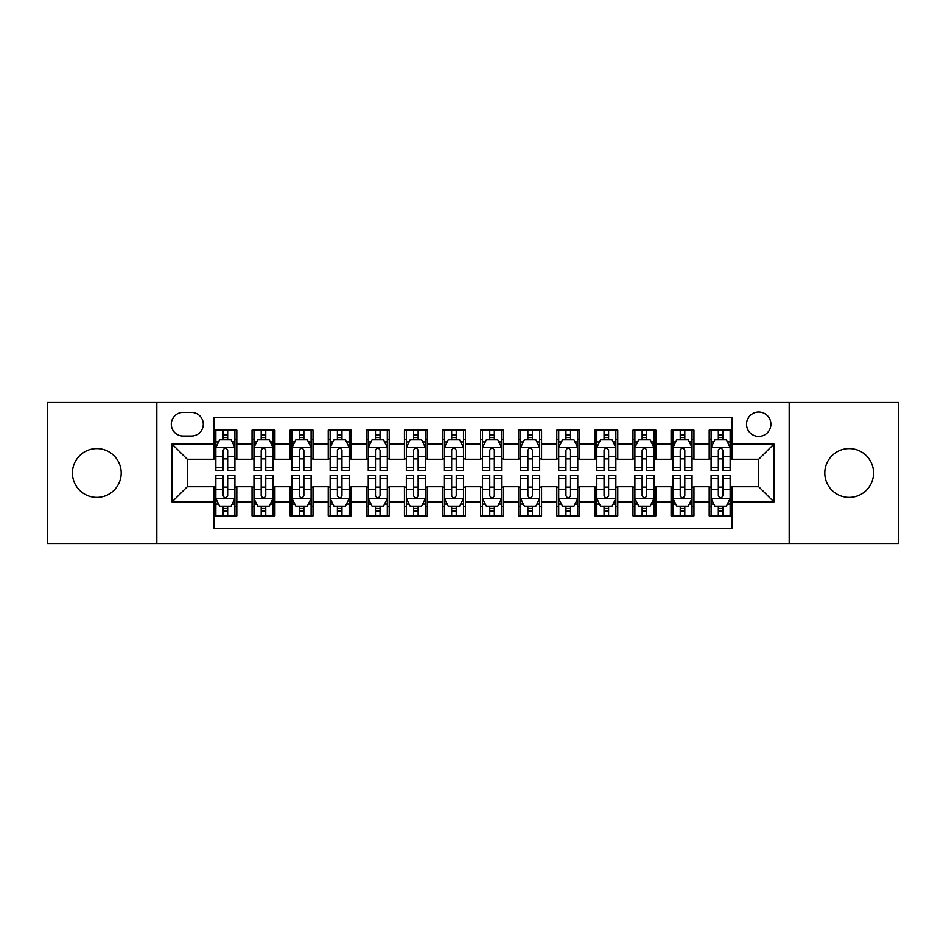 <?xml version="1.0" encoding="UTF-8"?>
<svg xmlns="http://www.w3.org/2000/svg" width="946" height="946" viewBox="0 0 946 946"><rect width="100%" height="100%" fill="white"/><g stroke="black" fill="none" stroke-linecap="round" stroke-linejoin="round"><path stroke-width="1.42" d="M849.177 448.617A24.383 24.383 0 0 0 824.794 473A24.383 24.383 0 0 0 849.177 497.383A24.383 24.383 0 0 0 873.56 473A24.383 24.383 0 0 0 849.177 448.617M96.823 448.617A24.383 24.383 0 0 0 72.44 473A24.383 24.383 0 0 0 96.823 497.383A24.383 24.383 0 0 0 121.206 473A24.383 24.383 0 0 0 96.823 448.617M758.704 412.054A12.192 12.192 0 0 0 746.512 424.246A12.192 12.192 0 0 0 758.704 436.425A12.192 12.192 0 0 0 770.895 424.246A12.192 12.192 0 0 0 758.704 412.054M789.177 543.477L898.7 543.477L898.7 402.523L789.177 402.523L789.177 543.477L156.823 543.477L156.823 402.523L47.3 402.523L47.3 543.477L156.823 543.477M732.038 430.146L709.181 430.146L709.181 444.052L693.95 444.052L693.95 459.283L709.181 459.283L709.181 444.052M693.95 444.052L693.95 430.146L671.092 430.146L671.092 444.052L655.85 444.052L655.85 459.283L671.092 459.283L671.092 444.052M655.85 444.052L655.85 430.146L632.992 430.146L632.992 444.052L617.762 444.052L617.762 459.283L632.992 459.283L632.992 444.052M617.762 444.052L617.762 430.146L594.904 430.146L594.904 444.052L579.662 444.052L579.662 459.283L594.904 459.283L594.904 444.052M579.662 444.052L579.662 430.146L556.804 430.146L556.804 444.052L541.573 444.052L541.573 459.283L556.804 459.283L556.804 444.052M541.573 444.052L541.573 430.146L518.715 430.146L518.715 444.052L503.473 444.052L503.473 459.283L518.715 459.283L518.715 444.052M503.473 444.052L503.473 430.146L480.615 430.146L480.615 444.052L465.385 444.052L465.385 459.283L480.615 459.283L480.615 444.052M465.385 444.052L465.385 430.146L442.527 430.146L442.527 444.052L427.285 444.052L427.285 459.283L442.527 459.283L442.527 444.052M427.285 444.052L427.285 430.146L404.427 430.146L404.427 444.052L389.196 444.052L389.196 459.283L404.427 459.283L404.427 444.052M389.196 444.052L389.196 430.146L366.339 430.146L366.339 444.052L351.096 444.052L351.096 459.283L366.339 459.283L366.339 444.052M351.096 444.052L351.096 430.146L328.238 430.146L328.238 444.052L313.008 444.052L313.008 459.283L328.238 459.283L328.238 444.052M313.008 444.052L313.008 430.146L290.15 430.146L290.15 444.052L274.908 444.052L274.908 459.283L290.15 459.283L290.15 444.052M274.908 444.052L274.908 430.146L252.05 430.146L252.05 459.283L236.819 459.283L236.819 430.146L213.962 430.146M213.962 515.854L236.819 515.854L236.819 486.717L252.05 486.717L252.05 515.854L274.908 515.854L274.908 486.717L290.15 486.717L290.15 501.948L274.908 501.948M290.15 501.948L290.15 515.854L313.008 515.854L313.008 486.717L328.238 486.717L328.238 501.948L313.008 501.948M328.238 501.948L328.238 515.854L351.096 515.854L351.096 486.717L366.339 486.717L366.339 501.948L351.096 501.948M366.339 501.948L366.339 515.854L389.196 515.854L389.196 486.717L404.427 486.717L404.427 501.948L389.196 501.948M404.427 501.948L404.427 515.854L427.285 515.854L427.285 486.717L442.527 486.717L442.527 501.948L427.285 501.948M442.527 501.948L442.527 515.854L465.385 515.854L465.385 486.717L480.615 486.717L480.615 501.948L465.385 501.948M480.615 501.948L480.615 515.854L503.473 515.854L503.473 486.717L518.715 486.717L518.715 501.948L503.473 501.948M518.715 501.948L518.715 515.854L541.573 515.854L541.573 486.717L556.804 486.717L556.804 501.948L541.573 501.948M556.804 501.948L556.804 515.854L579.662 515.854L579.662 486.717L594.904 486.717L594.904 501.948L579.662 501.948M594.904 501.948L594.904 515.854L617.762 515.854L617.762 486.717L632.992 486.717L632.992 501.948L617.762 501.948M632.992 501.948L632.992 515.854L655.85 515.854L655.85 486.717L671.092 486.717L671.092 501.948L655.85 501.948M671.092 501.948L671.092 515.854L693.95 515.854L693.95 486.717L709.181 486.717L709.181 501.948L693.95 501.948M183.11 436.047L191.482 436.047A11.813 11.813 0 0 0 203.295 424.246A11.813 11.813 0 0 0 191.482 412.432L183.11 412.432A11.813 11.813 0 0 0 171.297 424.246A11.813 11.813 0 0 0 183.11 436.047M789.177 402.523L156.823 402.523M732.038 444.052L732.038 417.387L213.962 417.387L213.962 459.283L187.296 459.283L187.296 486.717L213.962 486.717L213.962 528.613L732.038 528.613L732.038 486.717L758.704 486.717L758.704 459.283L732.038 459.283L732.038 444.052L773.946 444.052L773.946 501.948L732.038 501.948M213.962 501.948L172.054 501.948L172.054 444.052L213.962 444.052M709.181 501.948L709.181 515.854L732.038 515.854M213.962 439.665L215.865 439.665M223.102 439.665L227.679 439.665M234.915 439.665L236.819 439.665M213.962 458.905L215.865 458.905M223.102 458.905L227.679 458.905M234.915 458.905L236.819 458.905M213.962 487.095L215.865 487.095M223.102 487.095L227.679 487.095M234.915 487.095L236.819 487.095M213.962 506.335L215.865 506.335M223.102 506.335L227.679 506.335M234.915 506.335L236.819 506.335M252.05 458.905L253.966 458.905M261.202 458.905L265.767 458.905M273.004 458.905L274.908 458.905M252.05 439.665L253.966 439.665M261.202 439.665L265.767 439.665M273.004 439.665L274.908 439.665M252.05 487.095L253.966 487.095M261.202 487.095L265.767 487.095M273.004 487.095L274.908 487.095M252.05 506.335L253.966 506.335M261.202 506.335L265.767 506.335M273.004 506.335L274.908 506.335M290.15 487.095L292.054 487.095M299.291 487.095L303.867 487.095M311.104 487.095L313.008 487.095M290.15 506.335L292.054 506.335M299.291 506.335L303.867 506.335M311.104 506.335L313.008 506.335M290.15 439.665L292.054 439.665M299.291 439.665L303.867 439.665M311.104 439.665L313.008 439.665M290.15 458.905L292.054 458.905M299.291 458.905L303.867 458.905M311.104 458.905L313.008 458.905M328.238 487.095L330.142 487.095M337.391 487.095L341.955 487.095M349.192 487.095L351.096 487.095M328.238 506.335L330.142 506.335M337.391 506.335L341.955 506.335M349.192 506.335L351.096 506.335M328.238 439.665L330.142 439.665M337.391 439.665L341.955 439.665M349.192 439.665L351.096 439.665M328.238 458.905L330.142 458.905M337.391 458.905L341.955 458.905M349.192 458.905L351.096 458.905M366.339 487.095L368.242 487.095M375.479 487.095L380.055 487.095M387.292 487.095L389.196 487.095M366.339 506.335L368.242 506.335M375.479 506.335L380.055 506.335M387.292 506.335L389.196 506.335M366.339 439.665L368.242 439.665M375.479 439.665L380.055 439.665M387.292 439.665L389.196 439.665M366.339 458.905L368.242 458.905M375.479 458.905L380.055 458.905M387.292 458.905L389.196 458.905M404.427 487.095L406.331 487.095M413.568 487.095L418.144 487.095M425.381 487.095L427.285 487.095M404.427 506.335L406.331 506.335M413.568 506.335L418.144 506.335M425.381 506.335L427.285 506.335M404.427 439.665L406.331 439.665M413.568 439.665L418.144 439.665M425.381 439.665L427.285 439.665M404.427 458.905L406.331 458.905M413.568 458.905L418.144 458.905M425.381 458.905L427.285 458.905M442.527 487.095L444.431 487.095M451.668 487.095L456.244 487.095M463.481 487.095L465.385 487.095M442.527 506.335L444.431 506.335M451.668 506.335L456.244 506.335M463.481 506.335L465.385 506.335M442.527 439.665L444.431 439.665M451.668 439.665L456.244 439.665M463.481 439.665L465.385 439.665M442.527 458.905L444.431 458.905M451.668 458.905L456.244 458.905M463.481 458.905L465.385 458.905M480.615 487.095L482.519 487.095M489.756 487.095L494.332 487.095M501.569 487.095L503.473 487.095M480.615 506.335L482.519 506.335M489.756 506.335L494.332 506.335M501.569 506.335L503.473 506.335M480.615 439.665L482.519 439.665M489.756 439.665L494.332 439.665M501.569 439.665L503.473 439.665M480.615 458.905L482.519 458.905M489.756 458.905L494.332 458.905M501.569 458.905L503.473 458.905M518.715 487.095L520.619 487.095M527.856 487.095L532.432 487.095M539.669 487.095L541.573 487.095M518.715 506.335L520.619 506.335M527.856 506.335L532.432 506.335M539.669 506.335L541.573 506.335M518.715 439.665L520.619 439.665M527.856 439.665L532.432 439.665M539.669 439.665L541.573 439.665M518.715 458.905L520.619 458.905M527.856 458.905L532.432 458.905M539.669 458.905L541.573 458.905M556.804 487.095L558.708 487.095M565.945 487.095L570.521 487.095M577.758 487.095L579.662 487.095M556.804 506.335L558.708 506.335M565.945 506.335L570.521 506.335M577.758 506.335L579.662 506.335M556.804 439.665L558.708 439.665M565.945 439.665L570.521 439.665M577.758 439.665L579.662 439.665M556.804 458.905L558.708 458.905M565.945 458.905L570.521 458.905M577.758 458.905L579.662 458.905M594.904 487.095L596.808 487.095M604.045 487.095L608.609 487.095M615.858 487.095L617.762 487.095M594.904 506.335L596.808 506.335M604.045 506.335L608.609 506.335M615.858 506.335L617.762 506.335M594.904 439.665L596.808 439.665M604.045 439.665L608.609 439.665M615.858 439.665L617.762 439.665M594.904 458.905L596.808 458.905M604.045 458.905L608.609 458.905M615.858 458.905L617.762 458.905M632.992 487.095L634.896 487.095M642.133 487.095L646.709 487.095M653.946 487.095L655.85 487.095M632.992 506.335L634.896 506.335M642.133 506.335L646.709 506.335M653.946 506.335L655.85 506.335M632.992 439.665L634.896 439.665M642.133 439.665L646.709 439.665M653.946 439.665L655.85 439.665M632.992 458.905L634.896 458.905M642.133 458.905L646.709 458.905M653.946 458.905L655.85 458.905M671.092 487.095L672.996 487.095M680.233 487.095L684.798 487.095M692.034 487.095L693.95 487.095M671.092 506.335L672.996 506.335M680.233 506.335L684.798 506.335M692.034 506.335L693.95 506.335M671.092 439.665L672.996 439.665M680.233 439.665L684.798 439.665M692.034 439.665L693.95 439.665M671.092 458.905L672.996 458.905M680.233 458.905L684.798 458.905M692.034 458.905L693.95 458.905M709.181 487.095L711.085 487.095M718.321 487.095L722.898 487.095M730.135 487.095L732.038 487.095M709.181 506.335L711.085 506.335M718.321 506.335L722.898 506.335M730.135 506.335L732.038 506.335M709.181 439.665L711.085 439.665M718.321 439.665L722.898 439.665M730.135 439.665L732.038 439.665M709.181 458.905L711.085 458.905M718.321 458.905L722.898 458.905M730.135 458.905L732.038 458.905M187.296 459.283L172.054 444.052M187.296 486.717L172.054 501.948M773.946 444.052L758.704 459.283M773.946 501.948L758.704 486.717M227.679 435.101L223.102 435.101M234.915 467.608L227.679 467.608L227.679 470.718L234.915 470.718L234.915 447.482L231.108 439.855L219.673 439.855L215.865 447.482L215.865 470.718L223.102 470.718L223.102 467.608L215.865 467.608M215.865 447.482L215.865 430.146M234.915 447.482L234.915 430.146M223.102 439.855L223.102 430.146M227.679 430.146L227.679 439.855M227.679 467.608L227.679 450.331C226.153 447.399 224.628 447.399 223.102 450.331L223.102 467.608M223.102 510.899L227.679 510.899M215.865 478.392L223.102 478.392L223.102 475.282L215.865 475.282L215.865 498.518L219.673 506.145L231.108 506.145L234.915 498.518L234.915 475.282L227.679 475.282L227.679 478.392L234.915 478.392M234.915 498.518L234.915 515.854M215.865 498.518L215.865 515.854M227.679 506.145L227.679 515.854M223.102 515.854L223.102 506.145M223.102 478.392L223.102 495.669C224.628 498.601 226.153 498.601 227.679 495.669L227.679 478.392M265.767 435.101L261.202 435.101M273.004 467.608L265.767 467.608L265.767 470.718L273.004 470.718L273.004 447.482L269.196 439.855L257.773 439.855L253.966 447.482L253.966 470.718L261.202 470.718L261.202 467.608L253.966 467.608M253.966 447.482L253.966 430.146M273.004 447.482L273.004 430.146M261.202 439.855L261.202 430.146M265.767 430.146L265.767 439.855M265.767 467.608L265.767 450.331C264.241 447.399 262.728 447.399 261.202 450.331L261.202 467.608M303.867 435.101L299.291 435.101M311.104 467.608L303.867 467.608L303.867 470.718L311.104 470.718L311.104 447.482L307.296 439.855L295.862 439.855L292.054 447.482L292.054 470.718L299.291 470.718L299.291 467.608L292.054 467.608M292.054 447.482L292.054 430.146M311.104 447.482L311.104 430.146M299.291 439.855L299.291 430.146M303.867 430.146L303.867 439.855M303.867 467.608L303.867 450.331C302.342 447.399 300.816 447.399 299.291 450.331L299.291 467.608M341.955 435.101L337.391 435.101M349.192 467.608L341.955 467.608L341.955 470.718L349.192 470.718L349.192 447.482L345.385 439.855L333.962 439.855L330.142 447.482L330.142 470.718L337.391 470.718L337.391 467.608L330.142 467.608M330.142 447.482L330.142 430.146M349.192 447.482L349.192 430.146M337.391 439.855L337.391 430.146M341.955 430.146L341.955 439.855M341.955 467.608L341.955 450.331C340.43 447.399 338.916 447.399 337.391 450.331L337.391 467.608M380.055 435.101L375.479 435.101M387.292 467.608L380.055 467.608L380.055 470.718L387.292 470.718L387.292 447.482L383.485 439.855L372.05 439.855L368.242 447.482L368.242 470.718L375.479 470.718L375.479 467.608L368.242 467.608M368.242 447.482L368.242 430.146M387.292 447.482L387.292 430.146M375.479 439.855L375.479 430.146M380.055 430.146L380.055 439.855M380.055 467.608L380.055 450.331C378.53 447.399 377.005 447.399 375.479 450.331L375.479 467.608M261.202 510.899L265.767 510.899M253.966 478.392L261.202 478.392L261.202 475.282L253.966 475.282L253.966 498.518L257.773 506.145L269.196 506.145L273.004 498.518L273.004 475.282L265.767 475.282L265.767 478.392L273.004 478.392M273.004 498.518L273.004 515.854M253.966 498.518L253.966 515.854M265.767 506.145L265.767 515.854M261.202 515.854L261.202 506.145M261.202 478.392L261.202 495.669C262.716 498.601 264.241 498.601 265.767 495.669L265.767 478.392M299.291 510.899L303.867 510.899M292.054 478.392L299.291 478.392L299.291 475.282L292.054 475.282L292.054 498.518L295.862 506.145L307.296 506.145L311.104 498.518L311.104 475.282L303.867 475.282L303.867 478.392L311.104 478.392M311.104 498.518L311.104 515.854M292.054 498.518L292.054 515.854M303.867 506.145L303.867 515.854M299.291 515.854L299.291 506.145M299.291 478.392L299.291 495.669C300.816 498.601 302.342 498.601 303.867 495.669L303.867 478.392M337.391 510.899L341.955 510.899M330.142 478.392L337.391 478.392L337.391 475.282L330.142 475.282L330.142 498.518L333.962 506.145L345.385 506.145L349.192 498.518L349.192 475.282L341.955 475.282L341.955 478.392L349.192 478.392M349.192 498.518L349.192 515.854M330.142 498.518L330.142 515.854M341.955 506.145L341.955 515.854M337.391 515.854L337.391 506.145M337.391 478.392L337.391 495.669C338.905 498.601 340.43 498.601 341.955 495.669L341.955 478.392M375.479 510.899L380.055 510.899M368.242 478.392L375.479 478.392L375.479 475.282L368.242 475.282L368.242 498.518L372.05 506.145L383.485 506.145L387.292 498.518L387.292 475.282L380.055 475.282L380.055 478.392L387.292 478.392M387.292 498.518L387.292 515.854M368.242 498.518L368.242 515.854M380.055 506.145L380.055 515.854M375.479 515.854L375.479 506.145M375.479 478.392L375.479 495.669C377.005 498.601 378.53 498.601 380.055 495.669L380.055 478.392M418.144 435.101L413.568 435.101M425.381 467.608L418.144 467.608L418.144 470.718L425.381 470.718L425.381 447.482L421.573 439.855L410.15 439.855L406.331 447.482L406.331 470.718L413.568 470.718L413.568 467.608L406.331 467.608M406.331 447.482L406.331 430.146M425.381 447.482L425.381 430.146M413.568 439.855L413.568 430.146M418.144 430.146L418.144 439.855M418.144 467.608L418.144 450.331C416.618 447.399 415.105 447.399 413.568 450.331L413.568 467.608M413.568 510.899L418.144 510.899M406.331 478.392L413.568 478.392L413.568 475.282L406.331 475.282L406.331 498.518L410.15 506.145L421.573 506.145L425.381 498.518L425.381 475.282L418.144 475.282L418.144 478.392L425.381 478.392M425.381 498.518L425.381 515.854M406.331 498.518L406.331 515.854M418.144 506.145L418.144 515.854M413.568 515.854L413.568 506.145M413.568 478.392L413.568 495.669C415.093 498.601 416.618 498.601 418.144 495.669L418.144 478.392M456.244 435.101L451.668 435.101M463.481 467.608L456.244 467.608L456.244 470.718L463.481 470.718L463.481 447.482L459.661 439.855L448.238 439.855L444.431 447.482L444.431 470.718L451.668 470.718L451.668 467.608L444.431 467.608M444.431 447.482L444.431 430.146M463.481 447.482L463.481 430.146M451.668 439.855L451.668 430.146M456.244 430.146L456.244 439.855M456.244 467.608L456.244 450.331C454.719 447.399 453.193 447.399 451.668 450.331L451.668 467.608M451.668 510.899L456.244 510.899M444.431 478.392L451.668 478.392L451.668 475.282L444.431 475.282L444.431 498.518L448.238 506.145L459.661 506.145L463.481 498.518L463.481 475.282L456.244 475.282L456.244 478.392L463.481 478.392M463.481 498.518L463.481 515.854M444.431 498.518L444.431 515.854M456.244 506.145L456.244 515.854M451.668 515.854L451.668 506.145M451.668 478.392L451.668 495.669C453.193 498.601 454.719 498.601 456.244 495.669L456.244 478.392M494.332 435.101L489.756 435.101M501.569 467.608L494.332 467.608L494.332 470.718L501.569 470.718L501.569 447.482L497.762 439.855L486.339 439.855L482.519 447.482L482.519 470.718L489.756 470.718L489.756 467.608L482.519 467.608M482.519 447.482L482.519 430.146M501.569 447.482L501.569 430.146M489.756 439.855L489.756 430.146M494.332 430.146L494.332 439.855M494.332 467.608L494.332 450.331C492.807 447.399 491.281 447.399 489.756 450.331L489.756 467.608M489.756 510.899L494.332 510.899M482.519 478.392L489.756 478.392L489.756 475.282L482.519 475.282L482.519 498.518L486.339 506.145L497.762 506.145L501.569 498.518L501.569 475.282L494.332 475.282L494.332 478.392L501.569 478.392M501.569 498.518L501.569 515.854M482.519 498.518L482.519 515.854M494.332 506.145L494.332 515.854M489.756 515.854L489.756 506.145M489.756 478.392L489.756 495.669C491.281 498.601 492.807 498.601 494.332 495.669L494.332 478.392M532.432 435.101L527.856 435.101M539.669 467.608L532.432 467.608L532.432 470.718L539.669 470.718L539.669 447.482L535.85 439.855L524.427 439.855L520.619 447.482L520.619 470.718L527.856 470.718L527.856 467.608L520.619 467.608M520.619 447.482L520.619 430.146M539.669 447.482L539.669 430.146M527.856 439.855L527.856 430.146M532.432 430.146L532.432 439.855M532.432 467.608L532.432 450.331C530.907 447.399 529.382 447.399 527.856 450.331L527.856 467.608M527.856 510.899L532.432 510.899M520.619 478.392L527.856 478.392L527.856 475.282L520.619 475.282L520.619 498.518L524.427 506.145L535.85 506.145L539.669 498.518L539.669 475.282L532.432 475.282L532.432 478.392L539.669 478.392M539.669 498.518L539.669 515.854M520.619 498.518L520.619 515.854M532.432 506.145L532.432 515.854M527.856 515.854L527.856 506.145M527.856 478.392L527.856 495.669C529.382 498.601 530.895 498.601 532.432 495.669L532.432 478.392M570.521 435.101L565.945 435.101M577.758 467.608L570.521 467.608L570.521 470.718L577.758 470.718L577.758 447.482L573.95 439.855L562.515 439.855L558.708 447.482L558.708 470.718L565.945 470.718L565.945 467.608L558.708 467.608M558.708 447.482L558.708 430.146M577.758 447.482L577.758 430.146M565.945 439.855L565.945 430.146M570.521 430.146L570.521 439.855M570.521 467.608L570.521 450.331C568.995 447.399 567.47 447.399 565.945 450.331L565.945 467.608M565.945 510.899L570.521 510.899M558.708 478.392L565.945 478.392L565.945 475.282L558.708 475.282L558.708 498.518L562.515 506.145L573.95 506.145L577.758 498.518L577.758 475.282L570.521 475.282L570.521 478.392L577.758 478.392M577.758 498.518L577.758 515.854M558.708 498.518L558.708 515.854M570.521 506.145L570.521 515.854M565.945 515.854L565.945 506.145M565.945 478.392L565.945 495.669C567.47 498.601 568.995 498.601 570.521 495.669L570.521 478.392M608.609 435.101L604.045 435.101M615.858 467.608L608.609 467.608L608.609 470.718L615.858 470.718L615.858 447.482L612.038 439.855L600.615 439.855L596.808 447.482L596.808 470.718L604.045 470.718L604.045 467.608L596.808 467.608M596.808 447.482L596.808 430.146M615.858 447.482L615.858 430.146M604.045 439.855L604.045 430.146M608.609 430.146L608.609 439.855M608.609 467.608L608.609 450.331C607.096 447.399 605.57 447.399 604.045 450.331L604.045 467.608M604.045 510.899L608.609 510.899M596.808 478.392L604.045 478.392L604.045 475.282L596.808 475.282L596.808 498.518L600.615 506.145L612.038 506.145L615.858 498.518L615.858 475.282L608.609 475.282L608.609 478.392L615.858 478.392M615.858 498.518L615.858 515.854M596.808 498.518L596.808 515.854M608.609 506.145L608.609 515.854M604.045 515.854L604.045 506.145M604.045 478.392L604.045 495.669C605.57 498.601 607.084 498.601 608.609 495.669L608.609 478.392M646.709 435.101L642.133 435.101M653.946 467.608L646.709 467.608L646.709 470.718L653.946 470.718L653.946 447.482L650.139 439.855L638.704 439.855L634.896 447.482L634.896 470.718L642.133 470.718L642.133 467.608L634.896 467.608M634.896 447.482L634.896 430.146M653.946 447.482L653.946 430.146M642.133 439.855L642.133 430.146M646.709 430.146L646.709 439.855M646.709 467.608L646.709 450.331C645.184 447.399 643.658 447.399 642.133 450.331L642.133 467.608M642.133 510.899L646.709 510.899M634.896 478.392L642.133 478.392L642.133 475.282L634.896 475.282L634.896 498.518L638.704 506.145L650.139 506.145L653.946 498.518L653.946 475.282L646.709 475.282L646.709 478.392L653.946 478.392M653.946 498.518L653.946 515.854M634.896 498.518L634.896 515.854M646.709 506.145L646.709 515.854M642.133 515.854L642.133 506.145M642.133 478.392L642.133 495.669C643.658 498.601 645.184 498.601 646.709 495.669L646.709 478.392M684.798 435.101L680.233 435.101M692.034 467.608L684.798 467.608L684.798 470.718L692.034 470.718L692.034 447.482L688.227 439.855L676.804 439.855L672.996 447.482L672.996 470.718L680.233 470.718L680.233 467.608L672.996 467.608M672.996 447.482L672.996 430.146M692.034 447.482L692.034 430.146M680.233 439.855L680.233 430.146M684.798 430.146L684.798 439.855M684.798 467.608L684.798 450.331C683.284 447.399 681.759 447.399 680.233 450.331L680.233 467.608M680.233 510.899L684.798 510.899M672.996 478.392L680.233 478.392L680.233 475.282L672.996 475.282L672.996 498.518L676.804 506.145L688.227 506.145L692.034 498.518L692.034 475.282L684.798 475.282L684.798 478.392L692.034 478.392M692.034 498.518L692.034 515.854M672.996 498.518L672.996 515.854M684.798 506.145L684.798 515.854M680.233 515.854L680.233 506.145M680.233 478.392L680.233 495.669C681.759 498.601 683.272 498.601 684.798 495.669L684.798 478.392M722.898 435.101L718.321 435.101M730.135 467.608L722.898 467.608L722.898 470.718L730.135 470.718L730.135 447.482L726.327 439.855L714.892 439.855L711.085 447.482L711.085 470.718L718.321 470.718L718.321 467.608L711.085 467.608M711.085 447.482L711.085 430.146M730.135 447.482L730.135 430.146M718.321 439.855L718.321 430.146M722.898 430.146L722.898 439.855M722.898 467.608L722.898 450.331C721.372 447.399 719.847 447.399 718.321 450.331L718.321 467.608M718.321 510.899L722.898 510.899M711.085 478.392L718.321 478.392L718.321 475.282L711.085 475.282L711.085 498.518L714.892 506.145L726.327 506.145L730.135 498.518L730.135 475.282L722.898 475.282L722.898 478.392L730.135 478.392M730.135 498.518L730.135 515.854M711.085 498.518L711.085 515.854M722.898 506.145L722.898 515.854M718.321 515.854L718.321 506.145M718.321 478.392L718.321 495.669C719.847 498.601 721.372 498.601 722.898 495.669L722.898 478.392M252.05 501.948L236.819 501.948M252.05 444.052L236.819 444.052M234.821 447.292L215.96 447.292M215.865 441.959L218.632 441.959M232.148 441.959L234.915 441.959M223.102 456.303L215.865 456.303M234.915 456.303L227.679 456.303M227.679 437.525L223.102 437.525M215.96 498.708L234.821 498.708M234.915 504.041L232.148 504.041M218.632 504.041L215.865 504.041M227.679 489.697L234.915 489.697M215.865 489.697L223.102 489.697M223.102 508.475L227.679 508.475M272.909 447.292L254.06 447.292M253.966 441.959L256.721 441.959M270.249 441.959L273.004 441.959M261.202 456.303L253.966 456.303M273.004 456.303L265.767 456.303M265.767 437.525L261.202 437.525M311.009 447.292L292.148 447.292M292.054 441.959L294.821 441.959M308.337 441.959L311.104 441.959M299.291 456.303L292.054 456.303M311.104 456.303L303.867 456.303M303.867 437.525L299.291 437.525M349.098 447.292L330.249 447.292M330.142 441.959L332.909 441.959M346.437 441.959L349.192 441.959M337.391 456.303L330.142 456.303M349.192 456.303L341.955 456.303M341.955 437.525L337.391 437.525M387.198 447.292L368.337 447.292M368.242 441.959L370.998 441.959M384.525 441.959L387.292 441.959M375.479 456.303L368.242 456.303M387.292 456.303L380.055 456.303M380.055 437.525L375.479 437.525M254.06 498.708L272.909 498.708M273.004 504.041L270.249 504.041M256.721 504.041L253.966 504.041M265.767 489.697L273.004 489.697M253.966 489.697L261.202 489.697M261.202 508.475L265.767 508.475M292.148 498.708L311.009 498.708M311.104 504.041L308.337 504.041M294.821 504.041L292.054 504.041M303.867 489.697L311.104 489.697M292.054 489.697L299.291 489.697M299.291 508.475L303.867 508.475M330.249 498.708L349.098 498.708M349.192 504.041L346.437 504.041M332.909 504.041L330.142 504.041M341.955 489.697L349.192 489.697M330.142 489.697L337.391 489.697M337.391 508.475L341.955 508.475M368.337 498.708L387.198 498.708M387.292 504.041L384.525 504.041M370.998 504.041L368.242 504.041M380.055 489.697L387.292 489.697M368.242 489.697L375.479 489.697M375.479 508.475L380.055 508.475M425.286 447.292L406.425 447.292M406.331 441.959L409.098 441.959M422.625 441.959L425.381 441.959M413.568 456.303L406.331 456.303M425.381 456.303L418.144 456.303M418.144 437.525L413.568 437.525M406.425 498.708L425.286 498.708M425.381 504.041L422.625 504.041M409.098 504.041L406.331 504.041M418.144 489.697L425.381 489.697M406.331 489.697L413.568 489.697M413.568 508.475L418.144 508.475M463.386 447.292L444.525 447.292M444.431 441.959L447.186 441.959M460.714 441.959L463.481 441.959M451.668 456.303L444.431 456.303M463.481 456.303L456.244 456.303M456.244 437.525L451.668 437.525M444.525 498.708L463.386 498.708M463.481 504.041L460.714 504.041M447.186 504.041L444.431 504.041M456.244 489.697L463.481 489.697M444.431 489.697L451.668 489.697M451.668 508.475L456.244 508.475M501.475 447.292L482.614 447.292M482.519 441.959L485.286 441.959M498.814 441.959L501.569 441.959M489.756 456.303L482.519 456.303M501.569 456.303L494.332 456.303M494.332 437.525L489.756 437.525M482.614 498.708L501.475 498.708M501.569 504.041L498.814 504.041M485.286 504.041L482.519 504.041M494.332 489.697L501.569 489.697M482.519 489.697L489.756 489.697M489.756 508.475L494.332 508.475M539.575 447.292L520.714 447.292M520.619 441.959L523.375 441.959M536.902 441.959L539.669 441.959M527.856 456.303L520.619 456.303M539.669 456.303L532.432 456.303M532.432 437.525L527.856 437.525M520.714 498.708L539.575 498.708M539.669 504.041L536.902 504.041M523.375 504.041L520.619 504.041M532.432 489.697L539.669 489.697M520.619 489.697L527.856 489.697M527.856 508.475L532.432 508.475M577.663 447.292L558.802 447.292M558.708 441.959L561.475 441.959M575.002 441.959L577.758 441.959M565.945 456.303L558.708 456.303M577.758 456.303L570.521 456.303M570.521 437.525L565.945 437.525M558.802 498.708L577.663 498.708M577.758 504.041L575.002 504.041M561.475 504.041L558.708 504.041M570.521 489.697L577.758 489.697M558.708 489.697L565.945 489.697M565.945 508.475L570.521 508.475M615.751 447.292L596.902 447.292M596.808 441.959L599.563 441.959M613.091 441.959L615.858 441.959M604.045 456.303L596.808 456.303M615.858 456.303L608.609 456.303M608.609 437.525L604.045 437.525M596.902 498.708L615.751 498.708M615.858 504.041L613.091 504.041M599.563 504.041L596.808 504.041M608.609 489.697L615.858 489.697M596.808 489.697L604.045 489.697M604.045 508.475L608.609 508.475M653.852 447.292L634.991 447.292M634.896 441.959L637.663 441.959M651.179 441.959L653.946 441.959M642.133 456.303L634.896 456.303M653.946 456.303L646.709 456.303M646.709 437.525L642.133 437.525M634.991 498.708L653.852 498.708M653.946 504.041L651.179 504.041M637.663 504.041L634.896 504.041M646.709 489.697L653.946 489.697M634.896 489.697L642.133 489.697M642.133 508.475L646.709 508.475M691.94 447.292L673.091 447.292M672.996 441.959L675.751 441.959M689.279 441.959L692.034 441.959M680.233 456.303L672.996 456.303M692.034 456.303L684.798 456.303M684.798 437.525L680.233 437.525M673.091 498.708L691.94 498.708M692.034 504.041L689.279 504.041M675.751 504.041L672.996 504.041M684.798 489.697L692.034 489.697M672.996 489.697L680.233 489.697M680.233 508.475L684.798 508.475M730.04 447.292L711.179 447.292M711.085 441.959L713.852 441.959M727.368 441.959L730.135 441.959M718.321 456.303L711.085 456.303M730.135 456.303L722.898 456.303M722.898 437.525L718.321 437.525M711.179 498.708L730.04 498.708M730.135 504.041L727.368 504.041M713.852 504.041L711.085 504.041M722.898 489.697L730.135 489.697M711.085 489.697L718.321 489.697M718.321 508.475L722.898 508.475"/></g></svg>
